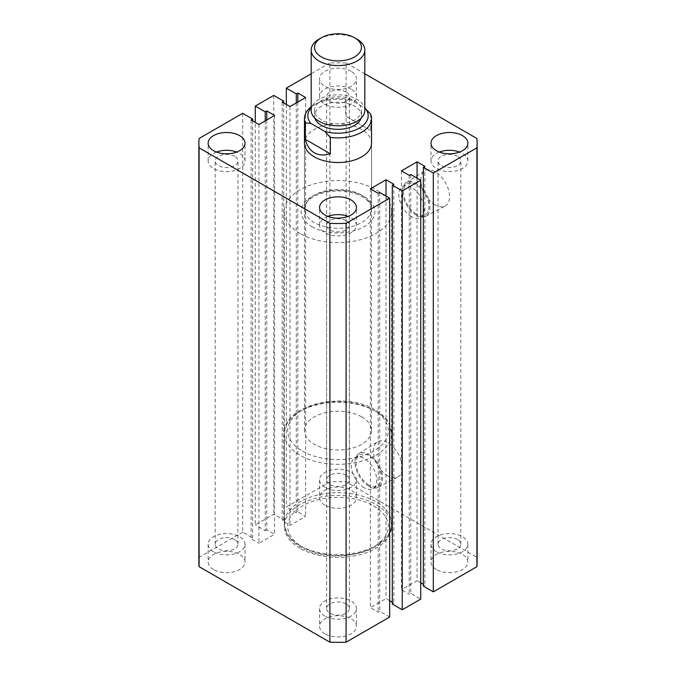 <?xml version="1.0" encoding="UTF-8"?>
<svg xmlns="http://www.w3.org/2000/svg" width="676" height="676" viewBox="0 0 676 676"><rect width="100%" height="100%" fill="white"/><g stroke="black" fill="none" stroke-linecap="round" stroke-linejoin="round"><path stroke-width="0.51" stroke-dasharray="3.38 2.54" d="M300.068 548.32A53.641 30.969 180 0 1 284.359 526.418A53.641 30.969 180 0 1 317.475 497.806A53.641 30.969 180 0 1 375.932 504.516A53.641 30.969 180 0 1 391.641 526.418A53.641 30.969 180 0 1 358.525 555.03A53.641 30.969 180 0 1 300.068 548.32M300.068 233.499A53.641 30.969 180 0 1 284.359 211.605A53.641 30.969 180 0 1 317.475 182.985A53.641 30.969 180 0 1 375.932 189.702A53.641 30.969 180 0 1 391.641 211.605A53.641 30.969 180 0 1 358.525 240.217A53.641 30.969 180 0 1 300.068 233.499M435.2 204.921A20.322 11.729 60 0 1 421.985 187.218A20.322 11.729 60 0 1 424.824 170.867A20.322 11.729 60 0 1 435.2 171.746A20.322 11.729 60 0 1 448.534 189.855A20.322 11.729 60 0 1 445.138 206.053A20.322 11.729 60 0 1 435.2 204.921M416.239 215.188A19.486 11.247 60 0 1 403.564 198.22A19.486 11.247 60 0 1 406.284 182.537A19.486 11.247 60 0 1 416.239 183.373A19.486 11.247 60 0 1 429.023 200.738A19.486 11.247 60 0 1 425.762 216.278A19.486 11.247 60 0 1 416.239 215.188M416.239 213.929A17.939 10.36 60 0 1 404.518 198.119A17.939 10.36 60 0 1 407.265 183.745A17.939 10.36 60 0 1 416.239 184.641A17.939 10.36 60 0 1 427.95 200.442A17.939 10.36 60 0 1 425.204 214.816A17.939 10.36 60 0 1 416.239 213.929M411.49 216.666A17.939 10.36 60 0 1 399.778 200.856A17.939 10.36 60 0 1 402.524 186.483A17.939 10.36 60 0 1 411.49 187.37A17.939 10.36 60 0 1 423.21 203.18A17.939 10.36 60 0 1 420.464 217.554A17.939 10.36 60 0 1 411.49 216.666M387.787 475.938A20.322 11.729 60 0 1 374.572 458.235A20.322 11.729 60 0 1 377.402 441.884A20.322 11.729 60 0 1 387.787 442.755A20.322 11.729 60 0 1 401.121 460.863A20.322 11.729 60 0 1 397.716 477.07A20.322 11.729 60 0 1 387.787 475.938M368.817 486.205A19.486 11.247 60 0 1 356.151 469.237A19.486 11.247 60 0 1 358.863 453.554A19.486 11.247 60 0 1 368.817 454.39A19.486 11.247 60 0 1 381.602 471.755A19.486 11.247 60 0 1 378.34 487.286A19.486 11.247 60 0 1 368.817 486.205M368.817 484.945A17.939 10.36 60 0 1 357.105 469.136A17.939 10.36 60 0 1 359.852 454.762A17.939 10.36 60 0 1 368.817 455.649A17.939 10.36 60 0 1 380.537 471.459A17.939 10.36 60 0 1 377.791 485.833A17.939 10.36 60 0 1 368.817 484.945M364.077 487.683A17.939 10.36 60 0 1 352.357 471.873A17.939 10.36 60 0 1 355.111 457.5A17.939 10.36 60 0 1 364.077 458.387A17.939 10.36 60 0 1 375.797 474.197A17.939 10.36 60 0 1 373.051 488.571A17.939 10.36 60 0 1 364.077 487.683M361.711 129.479A33.53 19.359 0 0 0 325.173 125.28A33.53 19.359 0 0 0 304.47 143.16L304.47 208.867A33.53 19.359 180 0 1 325.173 190.978A33.53 19.359 180 0 1 361.711 195.178A33.53 19.359 180 0 1 371.53 208.867A33.53 19.359 180 0 1 350.827 226.747A33.53 19.359 180 0 1 314.289 222.548A33.53 19.359 180 0 1 304.47 208.867L307.132 202.039C308.417 200.028 313.951 195.077 324.784 192.423C338.98 189.542 351.52 190.97 362.404 196.708C371.741 202.707 371.546 207.397 371.53 208.867L371.53 143.16A33.53 19.359 0 0 0 361.711 129.479M213.531 569.53A18.438 10.647 180 0 1 208.132 562.001A18.438 10.647 180 0 1 219.514 552.165A18.438 10.647 180 0 1 239.617 554.472A18.438 10.647 180 0 1 245.016 562.001A18.438 10.647 180 0 1 233.634 571.837A18.438 10.647 180 0 1 213.531 569.53M213.531 551.743A18.438 10.647 180 0 1 208.132 544.214A18.438 10.647 180 0 1 219.514 534.378A18.438 10.647 180 0 1 239.617 536.685A18.438 10.647 180 0 1 245.016 544.214A18.438 10.647 180 0 1 233.634 554.05A18.438 10.647 180 0 1 213.531 551.743M324.962 505.2A18.438 10.647 180 0 1 319.562 497.671A18.438 10.647 180 0 1 330.944 487.835A18.438 10.647 180 0 1 351.038 490.142A18.438 10.647 180 0 1 356.438 497.671A18.438 10.647 180 0 1 345.056 507.507A18.438 10.647 180 0 1 324.962 505.2M324.962 487.404A18.438 10.647 180 0 1 319.562 479.875A18.438 10.647 180 0 1 330.944 470.04A18.438 10.647 180 0 1 351.038 472.355A18.438 10.647 180 0 1 356.438 479.875A18.438 10.647 180 0 1 345.056 489.711A18.438 10.647 180 0 1 324.962 487.404M436.383 569.53A18.438 10.647 180 0 1 430.984 562.001A18.438 10.647 180 0 1 442.366 552.165A18.438 10.647 180 0 1 462.468 554.472A18.438 10.647 180 0 1 467.868 562.001A18.438 10.647 180 0 1 456.486 571.837A18.438 10.647 180 0 1 436.383 569.53M436.383 551.743A18.438 10.647 180 0 1 430.984 544.214A18.438 10.647 180 0 1 442.366 534.378A18.438 10.647 180 0 1 462.468 536.685A18.438 10.647 180 0 1 467.868 544.214A18.438 10.647 180 0 1 456.486 554.05A18.438 10.647 180 0 1 436.383 551.743M324.962 633.86A18.438 10.647 180 0 1 319.562 626.339A18.438 10.647 180 0 1 330.944 616.504A18.438 10.647 180 0 1 351.038 618.81A18.438 10.647 180 0 1 356.438 626.339A18.438 10.647 180 0 1 345.056 636.175A18.438 10.647 180 0 1 324.962 633.86M324.962 616.073A18.438 10.647 180 0 1 319.562 608.544A18.438 10.647 180 0 1 330.944 598.708A18.438 10.647 180 0 1 351.038 601.015A18.438 10.647 180 0 1 356.438 608.544A18.438 10.647 180 0 1 345.056 618.379A18.438 10.647 180 0 1 324.962 616.073M439.299 152.058A18.438 10.647 0 0 0 430.984 160.956A18.438 10.647 0 0 0 436.383 168.485A18.438 10.647 0 0 0 456.486 170.791A18.438 10.647 0 0 0 467.868 160.956A18.438 10.647 0 0 0 462.468 153.427A18.438 10.647 0 0 0 459.553 152.058M327.868 216.388A18.438 10.647 0 0 0 319.562 225.285A18.438 10.647 0 0 0 324.962 232.814A18.438 10.647 0 0 0 345.056 235.121A18.438 10.647 0 0 0 356.438 225.285A18.438 10.647 0 0 0 351.038 217.756A18.438 10.647 0 0 0 348.132 216.388M216.447 152.058A18.438 10.647 0 0 0 208.132 160.956A18.438 10.647 0 0 0 213.531 168.485A18.438 10.647 0 0 0 233.634 170.791A18.438 10.647 0 0 0 245.016 160.956A18.438 10.647 0 0 0 239.617 153.427A18.438 10.647 0 0 0 236.701 152.058M351.038 71.301A18.438 10.647 0 0 0 330.944 68.994A18.438 10.647 0 0 0 319.562 78.83A18.438 10.647 0 0 0 324.962 86.359A18.438 10.647 0 0 0 345.056 88.666A18.438 10.647 0 0 0 356.438 78.83A18.438 10.647 0 0 0 351.038 71.301M351.038 89.097A18.438 10.647 0 0 0 330.944 86.79A18.438 10.647 0 0 0 319.562 96.626A18.438 10.647 0 0 0 324.962 104.155A18.438 10.647 0 0 0 345.056 106.462A18.438 10.647 0 0 0 356.438 96.626A18.438 10.647 0 0 0 351.038 89.097M346.061 220.638A11.399 6.583 0 0 0 333.64 219.21A11.399 6.583 0 0 0 326.601 225.285A11.399 6.583 0 0 0 329.939 229.941A11.399 6.583 0 0 0 342.36 231.369A11.399 6.583 0 0 0 349.399 225.285A11.399 6.583 0 0 0 346.061 220.638M346.061 603.888A11.399 6.583 0 0 0 333.64 602.46A11.399 6.583 0 0 0 326.601 608.544A11.399 6.583 0 0 0 329.939 613.191A11.399 6.583 0 0 0 342.36 614.619A11.399 6.583 0 0 0 349.399 608.544A11.399 6.583 0 0 0 346.061 603.888M457.483 156.3A11.399 6.583 0 0 0 445.062 154.88A11.399 6.583 0 0 0 438.023 160.956A11.399 6.583 0 0 0 441.369 165.612A11.399 6.583 0 0 0 453.79 167.04A11.399 6.583 0 0 0 460.821 160.956A11.399 6.583 0 0 0 457.483 156.3M457.483 539.558A11.399 6.583 0 0 0 445.062 538.13A11.399 6.583 0 0 0 438.023 544.214A11.399 6.583 0 0 0 441.369 548.861A11.399 6.583 0 0 0 453.79 550.289A11.399 6.583 0 0 0 460.821 544.214A11.399 6.583 0 0 0 457.483 539.558M346.061 91.97A11.399 6.583 0 0 0 333.64 90.542A11.399 6.583 0 0 0 326.601 96.626A11.399 6.583 0 0 0 329.939 101.282A11.399 6.583 0 0 0 342.36 102.71A11.399 6.583 0 0 0 349.399 96.626A11.399 6.583 0 0 0 346.061 91.97M346.061 475.228A11.399 6.583 0 0 0 333.64 473.8A11.399 6.583 0 0 0 326.601 479.875A11.399 6.583 0 0 0 329.939 484.531A11.399 6.583 0 0 0 342.36 485.959A11.399 6.583 0 0 0 349.399 479.875A11.399 6.583 0 0 0 346.061 475.228M234.631 156.3A11.399 6.583 0 0 0 222.21 154.88A11.399 6.583 0 0 0 215.179 160.956A11.399 6.583 0 0 0 218.517 165.612A11.399 6.583 0 0 0 230.939 167.04A11.399 6.583 0 0 0 237.977 160.956A11.399 6.583 0 0 0 234.631 156.3M234.631 539.558A11.399 6.583 0 0 0 222.21 538.13A11.399 6.583 0 0 0 215.179 544.214A11.399 6.583 0 0 0 218.517 548.861A11.399 6.583 0 0 0 230.939 550.289A11.399 6.583 0 0 0 237.977 544.214A11.399 6.583 0 0 0 234.631 539.558M476.901 138.495L476.901 557.337L346.087 481.811A139.138 80.334 0 0 0 329.913 481.811L286.32 506.983L296.274 512.729L297.812 511.842L305.636 516.354L289.996 525.387L282.171 520.875L283.709 519.988L273.755 514.233L255.258 524.914L255.258 122.356M364.82 73.785L346.087 62.969L346.087 481.811M346.087 62.969A139.138 80.334 0 0 0 329.913 62.969L329.913 481.811M286.32 104.425L286.32 506.983M329.913 62.969L311.18 73.785M296.274 102.921L296.274 512.729M297.812 102.034L297.812 511.842M305.636 97.513L305.636 516.354M289.996 106.546L289.996 525.387M282.171 102.034L282.171 520.875M283.709 102.921L283.709 519.988M273.755 95.392L273.755 514.233M265.22 120.852L265.22 530.66L255.258 524.914M266.758 119.965L266.758 529.773L265.22 530.66M274.583 115.444L274.583 534.285L266.758 529.773M258.933 124.477L258.933 543.318L274.583 534.285M251.109 119.965L251.109 538.806L258.933 543.318M252.655 120.852L252.655 537.919L251.109 538.806M242.692 113.323L242.692 532.164L252.655 537.919M242.692 532.164L199.099 557.337A139.138 80.334 0 0 0 198.862 562.001M199.099 138.495L199.099 557.337M389.68 617.027L379.726 611.281L378.188 612.169L370.363 607.648L386.004 598.615L389.68 600.736M379.726 192.44L379.726 611.281M378.188 193.328L378.188 612.169M370.363 188.807L370.363 607.648M386.004 196.065L386.004 598.615M392.291 602.248L393.829 603.136L392.291 604.023M393.829 184.294L393.829 603.136M410.78 174.509L410.78 593.351L420.742 599.097M409.242 175.397L409.242 594.238L410.78 593.351M401.417 170.884L401.417 589.726L409.242 594.238M417.067 178.134L417.067 580.684L401.417 589.726M424.891 166.364L424.891 585.205L423.345 584.317M420.742 582.813L417.067 580.684M423.345 586.092L424.891 585.205M477.138 562.001A139.138 80.334 0 0 0 476.901 557.337M364.82 110.315A26.82 15.489 0 0 0 356.97 99.364A26.82 15.489 0 0 0 327.733 96.009A26.82 15.489 0 0 0 311.18 110.315M354.596 100.732A23.466 13.554 180 0 1 361.466 110.315A23.466 13.554 180 0 1 346.982 122.829A23.466 13.554 180 0 1 321.404 119.897A23.466 13.554 180 0 1 314.534 110.315A23.466 13.554 180 0 1 329.018 97.792A23.466 13.554 180 0 1 354.596 100.732M314.898 118.182A23.466 13.554 180 0 1 314.534 115.79A23.466 13.554 180 0 1 329.018 103.267A23.466 13.554 180 0 1 354.596 106.208A23.466 13.554 180 0 1 361.466 115.79A23.466 13.554 180 0 1 361.102 118.182M361.711 416.915A33.53 19.359 180 0 1 371.53 430.604A33.53 19.359 180 0 1 350.827 448.484A33.53 19.359 180 0 1 314.289 444.293A33.53 19.359 180 0 1 304.47 430.604A33.53 19.359 180 0 1 325.173 412.723A33.53 19.359 180 0 1 361.711 416.915M370.642 114.1L370.642 130.527L345.664 116.103L345.664 99.685L351.14 100.107L364.82 108.008M351.14 100.107A30.175 17.424 0 0 0 316.664 103.47A30.175 17.424 0 0 0 311.18 107.805M311.18 106.909A33.53 19.359 180 0 1 314.289 104.839A33.53 19.359 180 0 1 345.664 99.685M370.642 130.527L345.664 116.103M319.03 39.14A26.82 15.489 180 0 1 356.97 39.14M311.923 226.654A36.884 21.294 0 0 0 364.077 226.654A36.884 21.294 0 0 0 364.077 196.547A36.884 21.294 0 0 0 311.923 196.547A36.884 21.294 0 0 0 311.923 226.654M300.068 545.583A53.641 30.969 0 0 0 358.525 552.292A53.641 30.969 0 0 0 391.641 523.68A53.641 30.969 0 0 0 375.932 501.778A53.641 30.969 0 0 0 317.475 495.069A53.641 30.969 0 0 0 284.359 523.68A53.641 30.969 0 0 0 300.068 545.583M373.558 505.885A50.294 29.034 180 0 1 373.558 546.952A50.294 29.034 180 0 1 302.442 546.952A50.294 29.034 180 0 1 302.442 505.885A50.294 29.034 180 0 1 373.558 505.885M302.442 451.137A50.294 29.034 0 0 0 373.558 451.137A50.294 29.034 0 0 0 373.558 410.07A50.294 29.034 0 0 0 302.442 410.07A50.294 29.034 0 0 0 302.442 451.137M375.932 411.439A53.641 30.969 180 0 1 391.641 433.341A53.641 30.969 180 0 1 358.525 461.953A53.641 30.969 180 0 1 300.068 455.244A53.641 30.969 180 0 1 284.359 433.341A53.641 30.969 180 0 1 317.475 404.73A53.641 30.969 180 0 1 375.932 411.439M284.359 211.605L284.359 526.418M406.284 182.537L424.824 170.867M402.524 186.483L407.265 183.745M358.863 453.554L377.402 441.884M355.111 457.5L359.852 454.762M208.132 544.214L208.132 562.001M319.562 479.875L319.562 497.671M430.984 544.214L430.984 562.001M319.562 608.544L319.562 626.339M430.984 160.956L430.984 143.16M319.562 225.285L319.562 207.498M208.132 160.956L208.132 143.16M319.562 96.626L319.562 78.83M326.601 608.544L326.601 225.285M438.023 544.214L438.023 160.956M326.601 479.875L326.601 96.626M215.179 544.214L215.179 160.956M237.977 544.214L237.977 160.956M349.399 479.875L349.399 96.626M460.821 544.214L460.821 160.956M349.399 608.544L349.399 225.285M356.438 96.626L356.438 78.83M245.016 160.956L245.016 143.16M356.438 225.285L356.438 207.498M467.868 160.956L467.868 143.16M356.438 608.544L356.438 626.339M467.868 544.214L467.868 562.001M356.438 479.875L356.438 497.671M245.016 544.214L245.016 562.001M373.051 488.571L377.791 485.833M378.34 487.286L397.716 477.07M420.464 217.554L425.204 214.816M425.762 216.278L445.138 206.053M391.641 211.605L391.641 526.418M361.466 110.315L361.466 115.79M391.641 523.68C393.195 552.503 331.392 566.378 300.761 547.112C294.381 543.436 289.767 538.966 286.92 533.694L284.359 523.68L284.359 433.341C282.805 404.518 344.608 390.635 375.239 409.909C381.594 413.568 386.199 418.03 389.055 423.277L391.641 433.341L391.641 523.68M371.53 430.604L371.53 143.16M304.47 430.604L304.47 143.16M316.664 103.47L314.289 104.839M314.534 110.315L314.534 115.79"/><path stroke-width="1.01" d="M304.47 118.528L304.47 143.16A33.53 19.359 0 0 0 314.289 156.849A33.53 19.359 0 0 0 350.827 161.049A33.53 19.359 0 0 0 371.53 143.16L371.53 118.528A33.53 19.359 180 0 1 330.336 137.372L330.336 153.798C324.159 155.641 318.81 155.294 314.289 152.742C309.828 150.106 306.845 145.644 305.358 139.374L305.358 122.947A33.53 19.359 180 0 1 304.47 118.528A33.53 19.359 180 0 1 311.18 106.909M462.468 135.631A18.438 10.647 0 0 0 442.366 133.324A18.438 10.647 0 0 0 430.984 143.16A18.438 10.647 0 0 0 436.383 150.689A18.438 10.647 0 0 0 456.486 152.996A18.438 10.647 0 0 0 467.868 143.16A18.438 10.647 0 0 0 462.468 135.631M459.553 152.058A18.438 10.647 0 0 0 439.299 152.058M351.038 199.969A18.438 10.647 0 0 0 330.944 197.654A18.438 10.647 0 0 0 319.562 207.498A18.438 10.647 0 0 0 324.962 215.019A18.438 10.647 0 0 0 345.056 217.334A18.438 10.647 0 0 0 356.438 207.498A18.438 10.647 0 0 0 351.038 199.969M348.132 216.388A18.438 10.647 0 0 0 327.868 216.388M239.617 135.631A18.438 10.647 0 0 0 219.514 133.324A18.438 10.647 0 0 0 208.132 143.16A18.438 10.647 0 0 0 213.531 150.689A18.438 10.647 0 0 0 233.634 152.996A18.438 10.647 0 0 0 245.016 143.16A18.438 10.647 0 0 0 239.617 135.631M236.701 152.058A18.438 10.647 0 0 0 216.447 152.058M476.901 147.833L433.308 173.005L433.308 591.846L476.901 566.674L476.901 147.833A139.138 80.334 0 0 0 477.138 143.16A139.138 80.334 0 0 0 476.901 138.495L364.82 73.785M311.18 73.785L286.32 88.142L286.32 104.425M286.32 88.142L296.274 93.888L296.274 102.921M296.274 93.888L297.812 93.001L297.812 102.034M297.812 93.001L305.636 97.513L289.996 106.546L282.171 102.034L283.709 101.147L283.709 102.921M283.709 101.147L273.755 95.392L255.258 106.073L255.258 122.356M198.862 143.16L198.862 562.001A139.138 80.334 0 0 0 199.099 566.674L329.913 642.2L329.913 223.359L199.099 147.833A139.138 80.334 0 0 1 198.862 143.16A139.138 80.334 0 0 1 199.099 138.495L242.692 113.323L252.655 119.077L251.109 119.965L258.933 124.477L274.583 115.444L266.758 110.932L265.22 111.819L265.22 120.852M265.22 111.819L255.258 106.073M266.758 110.932L266.758 119.965M252.655 119.077L252.655 120.852M199.099 147.833L199.099 566.674M329.913 642.2A139.138 80.334 0 0 0 346.087 642.2L346.087 223.359A139.138 80.334 0 0 1 329.913 223.359M346.087 223.359L389.68 198.186L389.68 617.027L346.087 642.2M389.68 198.186L379.726 192.44L378.188 193.328L370.363 188.807L386.004 179.774L386.004 196.065M389.68 600.736L392.291 602.248M386.004 179.774L393.829 184.294L392.291 185.182L392.291 604.023L402.245 609.777L402.245 190.936L392.291 185.182M433.308 173.005L423.345 167.251L424.891 166.364L417.067 161.843L401.417 170.884L409.242 175.397L410.78 174.509L420.742 180.255L420.742 599.097L402.245 609.777M420.742 180.255L402.245 190.936M417.067 161.843L417.067 178.134M423.345 584.317L420.742 582.813M423.345 167.251L423.345 586.092L433.308 591.846M476.901 566.674A139.138 80.334 0 0 0 477.138 562.001L477.138 143.16M321.404 56.928A23.466 13.554 0 0 0 354.596 56.928A23.466 13.554 0 0 0 354.596 37.772L356.97 39.14A26.82 15.489 180 0 1 364.82 50.092A26.82 15.489 180 0 1 348.267 64.397A26.82 15.489 180 0 1 319.03 61.034A26.82 15.489 180 0 1 311.18 50.092A26.82 15.489 180 0 1 319.03 39.14L321.404 37.772A23.466 13.554 0 0 0 321.404 56.928M311.18 50.092L311.18 110.315A26.82 15.489 0 0 0 319.03 121.266A26.82 15.489 0 0 0 348.267 124.621A26.82 15.489 0 0 0 364.82 110.315L364.82 50.092M361.102 118.182A23.466 13.554 180 0 1 345.022 128.719A23.466 13.554 180 0 1 321.404 125.373A23.466 13.554 180 0 1 314.898 118.182M364.82 108.008L370.642 114.1A33.53 19.359 180 0 1 371.53 118.528M311.18 107.805A30.175 17.424 0 0 0 310.833 123.37L324.86 131.474A30.175 17.424 0 0 0 359.336 128.11A30.175 17.424 0 0 0 365.167 108.202M330.336 153.798L305.358 139.374M310.833 123.37L305.358 122.947M330.336 137.372L324.86 131.474M356.97 39.14L354.596 37.772A23.466 13.554 0 0 0 321.404 37.772"/></g></svg>
